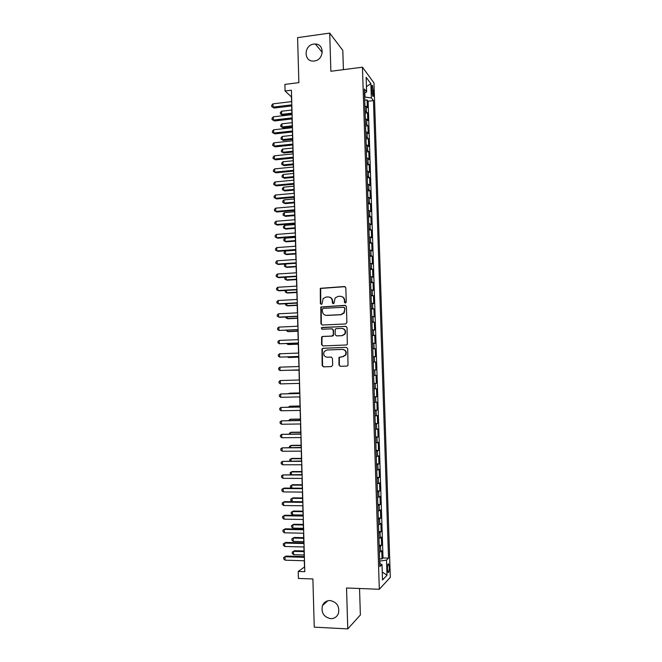 <?xml version="1.0" encoding="UTF-8"?>
<svg xmlns="http://www.w3.org/2000/svg" width="662" height="662" viewBox="0 0 662 662"><rect width="100%" height="100%" fill="white"/><g stroke="black" fill="none" stroke-linecap="round" stroke-linejoin="round"><path stroke-width="0.99" d="M345.382 303.105L346.267 302.112L345.829 287.805L344.48 286.53L320.3 288.318L320.35 303.502L321.277 304.388L321.914 304.065L323.188 298.504L326.093 297.056L328.029 296.948C330.545 297.072 331.96 298.421 332.291 301.011L332.349 302.857L333.284 303.75L333.946 303.411L335.121 297.941L338.133 296.386L340.086 296.278C342.618 296.402 344.05 297.759 344.389 300.358L344.439 302.211L345.382 303.105M330.115 600.542C326.482 600.566 323.917 602.271 322.427 605.656C321.029 612.714 323.768 617.05 330.644 618.664C334.409 618.656 337.016 616.868 338.472 613.31C339.672 606.293 336.884 602.039 330.115 600.542M313.829 44.081C303.817 45.033 303.428 61.698 313.44 61.045L314.318 60.978C323.999 60.143 324.968 44.081 315.36 44.015L313.829 44.081M389.239 567.251L388.635 563.9C387.849 563.544 387.444 565.282 387.411 569.13L388.015 572.481C388.809 572.82 389.215 571.083 389.239 567.251M338.969 364.994L340.318 366.309L346.929 366.086L348.005 365.449L347.707 348.667L346.35 347.36L322.948 348.27L321.964 348.808L322.162 365.548L323.495 366.856L331.397 366.599L332.655 365.201L332.448 358.374L331.116 357.075L327.193 357.215C323.966 356.537 323.006 354.625 324.306 351.472L326.978 349.999L342.386 349.412C345.556 350.016 346.565 351.886 345.423 355.014L342.61 356.661L338.985 357.356L338.969 364.994L340.491 366.301M343.404 69.651L342.808 50.403L329.717 33.1L297.594 37.635L298.868 82.651L284.9 84.413L285.074 90.984L291.412 90.198L304.785 571.687L298.223 571.463L298.413 578.439L312.886 578.969L314.251 627.154L347.773 628.9L360.368 614.973L359.54 588.501M329.717 33.1L330.876 71.264L362.445 67.201L379.318 589.271L346.532 587.988L347.773 628.9M345.63 323.95L346.896 322.535L346.408 306.597L345.059 305.323L320.813 307.002L320.938 323.751L322.27 325.034L345.63 323.95M347.053 327.607L347.327 344.389L346.284 344.993L322.882 345.92L321.55 344.621L321.633 336.958L322.601 336.437L332.043 336.039L333.3 334.633L333.168 330.123L331.827 328.832L322.005 329.271L321.285 327.748L345.705 326.316L347.053 327.607M379.591 558.827L382.032 558.902L381.767 550.718L380.683 551.694L380.501 546.216L379.202 546.721M379.152 545.198L381.585 545.265L381.32 537.089L380.236 537.999L380.054 532.521L378.755 532.993M378.714 531.594L381.147 531.644L380.882 523.485L379.789 524.321L379.616 518.859L378.308 519.289M378.267 518.015L380.7 518.056L380.435 509.906L379.351 510.667L379.169 505.214L377.87 505.603M377.828 504.452L380.261 504.485L379.996 496.351L378.904 497.038L378.73 491.593L377.423 491.949M377.39 490.914L379.814 490.939L379.558 482.821L378.465 483.434L378.283 477.997L376.984 478.312M376.951 477.401L379.376 477.41L379.111 469.308L378.019 469.846L377.845 464.418L376.546 464.699M376.521 463.913L378.937 463.913L378.672 455.82L377.58 456.284L377.406 450.872L376.099 451.112M376.082 450.441L378.498 450.433L378.234 442.357L377.141 442.746L376.968 437.342L375.66 437.549M375.644 436.994L378.06 436.97L377.803 428.91L376.703 429.233L376.529 423.829L375.222 424.003M375.213 423.572L377.621 423.539L377.365 415.488L376.264 415.736L376.09 410.349L374.783 410.481M374.775 410.167L377.191 410.126L376.926 402.091L375.826 402.273L375.652 396.886L374.353 396.985M374.344 396.786L376.752 396.737L376.488 388.71L375.387 388.817L375.213 383.447L373.914 383.513M373.914 383.43L376.314 383.364L376.057 375.362L374.957 375.395L374.783 370.033L373.476 370.058M374.783 370.033L375.884 370.025L375.627 362.023L373.219 362.106M373.219 361.998L374.518 361.99L374.344 356.636L375.453 356.702L375.188 348.717L372.789 348.808M372.78 348.584L374.088 348.609L373.914 343.264L375.015 343.396L374.758 335.427L372.358 335.526M372.35 335.187L373.649 335.253L373.476 329.916L374.584 330.123L374.328 322.162L371.928 322.27M371.912 321.815L373.219 321.914L373.045 316.585L374.154 316.866L373.898 308.922L371.498 309.038M371.481 308.467L372.789 308.6L372.615 303.287L373.724 303.626L373.467 295.699L371.076 295.831M371.051 295.136L372.35 295.31L372.185 289.997L373.294 290.411L373.037 282.5L370.646 282.641M370.621 281.83L371.92 282.045L371.746 276.741L372.863 277.221L372.607 269.318L370.215 269.467M370.19 268.549L371.49 268.797L371.324 263.501L372.433 264.055L372.176 256.161L369.793 256.326M369.76 255.292L371.059 255.565L370.894 250.286L372.003 250.906L371.754 243.028L369.371 243.194M369.33 242.052L370.637 242.366L370.463 237.087L371.581 237.782L371.324 229.913L368.941 230.095M368.899 228.837L370.207 229.184L370.033 223.913L371.15 224.675L370.894 216.822L368.519 217.012M368.477 215.638L369.777 216.019L369.611 210.764L370.728 211.592L370.472 203.755L368.097 203.954M368.047 202.464L369.355 202.886L369.181 197.632L370.306 198.526L370.05 190.706L367.675 190.913M367.625 189.315L368.924 189.771L368.759 184.524L369.876 185.492L369.619 177.673L367.253 177.896M367.195 176.183L368.502 176.671L368.329 171.441L369.454 172.468L369.197 164.673L366.831 164.896M366.773 163.075L368.072 163.597L367.907 158.375L369.032 159.476L368.775 151.689L366.409 151.921M366.351 149.993L367.65 150.547L367.484 145.334L368.61 146.501L368.353 138.722L365.995 138.97M365.929 136.926L367.228 137.514L367.062 132.309L368.188 133.542L367.931 125.78L365.573 126.037M365.507 123.885L366.806 124.506L366.64 119.309L367.766 120.608L367.518 112.854L365.085 110.86M365.151 113.128L367.518 112.854M371.639 88.253L372.797 96.304C373.351 96.809 373.616 95.882 373.591 93.541L372.441 85.497C371.887 84.993 371.622 85.911 371.639 88.253M362.445 67.201L373.98 82.94L390.307 577.372L379.318 589.271M382.032 558.902L383.017 557.967L388.528 558.132L373.459 100.607L371.349 97.918L364.63 97.008M388.528 558.132L386.517 560.093L387.013 575.228L382.504 579.986L381.999 564.496L379.847 566.589L364.373 89.014L366.624 91.886L366.144 77.305L370.877 83.652L371.349 97.918M383.017 557.967L368.122 101.236L367.096 99.962L367.344 107.699L364.911 105.663M366.806 124.506L367.931 125.78M367.228 137.514L368.353 138.722M367.65 150.547L368.775 151.689M368.072 163.597L369.197 164.673M368.502 176.671L369.619 177.673M368.924 189.771L370.05 190.706M369.355 202.886L370.472 203.755M369.777 216.019L370.894 216.822M370.207 229.184L371.324 229.913M370.637 242.366L371.754 243.028M371.059 255.565L372.176 256.161M371.49 268.797L372.607 269.318M371.92 282.045L373.037 282.5M372.35 295.31L373.467 295.699M372.789 308.6L373.898 308.922M373.219 321.914L374.328 322.162M373.649 335.253L374.758 335.427M374.088 348.609L375.188 348.717M374.518 361.99L375.627 362.023M376.314 383.364L375.213 383.447M376.752 396.737L375.652 396.886M377.191 410.126L376.09 410.349M377.621 423.539L376.529 423.829M378.06 436.97L376.968 437.342M378.498 450.433L377.406 450.872M378.937 463.913L377.845 464.418M379.376 477.41L378.283 477.997M379.814 490.939L378.73 491.593M380.261 504.485L379.169 505.214M380.7 518.056L379.616 518.859M381.147 531.644L380.054 532.521M381.585 545.265L380.501 546.216M380.104 563.883L379.665 561.062M364.969 96.966L364.836 92.895M304.313 560.764L304.487 567.003L298.223 571.463M285.074 90.984L291.437 96.9L291.57 101.625M291.694 105.945L291.934 114.658M292.05 118.937L292.298 127.716M292.414 131.953L292.662 140.799M292.778 144.986L293.018 153.898M293.134 158.044L293.382 167.023M293.498 171.127L293.754 180.172M293.862 184.226L294.118 193.337M294.226 197.342L294.482 206.527M294.59 210.491L294.847 219.743M294.954 223.657L295.219 232.974M295.326 236.839L295.583 246.231M295.691 250.046L295.955 259.504M296.055 263.277L296.319 272.802M296.427 276.534L296.692 286.125M296.791 289.807L297.064 299.472M297.164 303.105L297.437 312.836M297.536 316.428L297.801 326.225M297.9 329.767L298.173 339.639M298.272 343.131L298.545 353.069M298.645 356.512L298.926 366.525M299.017 369.926L299.298 379.996M299.389 383.381L299.671 393.443M299.762 396.886L300.043 406.915M300.143 410.415L300.416 420.403M300.515 423.97L300.796 433.924M300.896 437.549L301.169 447.462M301.268 451.145L301.549 461.017M301.649 464.765L301.922 474.604M302.029 478.411L302.302 488.208M302.41 492.081L302.675 501.837M302.791 505.768L303.055 515.491M303.171 519.488L303.436 529.17M303.552 533.224L303.817 542.865M303.932 546.986L304.197 556.593M364.737 100.235L367.096 99.962M368.122 101.236L373.459 100.607M364.505 93.085L366.624 91.886M366.64 119.309L365.333 118.672M367.062 132.309L365.755 131.705M367.484 145.334L366.177 144.763M367.907 158.375L366.599 157.837M368.329 171.441L367.029 170.937M368.759 184.524L367.451 184.061M369.181 197.632L367.882 197.202M369.611 210.764L368.304 210.367M370.033 223.913L368.734 223.549M370.463 237.087L369.156 236.764M370.894 250.286L369.586 249.988M371.324 263.501L370.017 263.244M371.746 276.741L370.447 276.517M372.185 289.997L370.877 289.815M372.615 303.287L371.308 303.13M373.045 316.585L371.738 316.469M344.083 312.522L344.099 313.109M373.476 329.916L372.176 329.833M373.914 343.264L372.607 343.222M374.344 356.636L373.045 356.628M373.649 375.437L374.957 375.395M374.088 388.9L375.387 388.817M374.526 402.38L375.826 402.273M374.965 415.885L376.264 415.736M375.404 429.415L376.703 429.233M375.842 442.969L377.141 442.746M376.281 456.548L377.58 456.284M376.719 470.144L378.019 469.846M377.158 483.765L378.465 483.434M377.605 497.41L378.904 497.038M378.043 511.072L379.351 510.667M378.49 524.767L379.789 524.321M378.937 538.479L380.236 537.999M381.999 564.496L379.756 563.776M379.376 552.216L380.683 551.694M380.013 561.07L386.517 560.093M366.45 86.648L370.877 83.652M387.013 575.228L382.239 572.026M345.291 303.105L344.745 300.465C344.563 298.413 343.52 297.097 341.625 296.502M329.502 297.147C331.43 297.718 332.481 299.042 332.672 301.111L333.209 303.75M345.134 286.671L320.698 288.433L320.739 303.593L321.227 304.388M345.622 305.422L321.202 307.094L321.335 323.817L322.204 325.034M344.629 308.178L343.686 307.284L323.197 308.343L322.328 309.328L322.377 311.264C322.708 313.854 324.123 315.211 326.631 315.352L340.64 314.657L343.81 312.936L344.985 308.269L344.124 307.375M325.828 315.311L326.631 315.352M344.985 308.269L344.166 313.018L341.004 314.74L327.011 315.426M332.266 328.89L333.54 330.181L333.416 335.543L332.415 336.089L322.99 336.486L322.022 337.008L321.939 344.662L322.924 345.912M346.16 326.374L322.336 327.458L321.674 327.806L322.038 329.271M341.898 335.617L344.645 334.07C345.895 330.909 344.902 329.014 341.683 328.393L336.246 328.633L335.253 329.18L335.121 334.558L336.462 335.849L342.262 335.667L345.001 334.12C346.234 331.273 345.423 329.386 342.56 328.468M342.262 335.667L336.826 335.899M342.966 349.445C345.978 350.173 346.921 352.035 345.787 355.031L342.974 356.677L339.349 357.372L339.341 365.002M331.389 357.091L327.574 357.232M346.35 347.36L323.337 348.303L322.353 348.841L322.551 365.556L323.685 366.847M291.801 110.024L281.582 111.224L281.673 114.377L282.715 115.254L291.917 114.187M282.715 115.254L280.39 113.881L281.673 114.377L291.892 113.185M280.39 113.881L280.357 112.623L281.582 111.224M291.818 104.861L273.034 107.103L272.943 103.86L291.727 101.6M291.851 105.928L274.142 108.03L271.726 106.599L271.693 105.308L272.943 103.86M274.142 108.03L271.726 106.599M292.157 122.669L281.929 123.835L282.012 126.988L283.055 127.824L292.273 126.79M283.055 127.824L280.729 126.467L282.012 126.988L292.24 125.838M280.729 126.467L280.696 125.209L281.929 123.835M292.505 135.338L282.269 136.455L282.351 139.616L283.402 140.41L292.621 139.417M283.402 140.41L281.069 139.078L282.351 139.616L292.596 138.507M281.069 139.078L281.036 137.812L282.269 136.455M292.861 148.023L282.608 149.099L282.699 152.268L283.741 153.013L292.968 152.061M283.741 153.013L281.408 151.706L282.699 152.268L292.943 151.201M281.408 151.706L281.375 150.44L282.608 149.099M293.208 160.734L282.955 161.768L283.038 164.937L284.089 165.641L293.324 164.722M284.089 165.641L281.755 164.358L283.038 164.937L293.299 163.911M281.755 164.358L281.722 163.092L282.955 161.768M292.182 117.902L273.373 120.062L273.29 116.818L292.091 114.642M292.207 118.92L274.482 120.947L272.074 119.549L272.032 118.25L273.29 116.818M274.482 120.947L272.074 119.549M292.546 130.968L273.72 133.054L273.638 129.802L292.455 127.7M292.571 131.937L274.829 133.889L272.413 132.508L272.38 131.208L273.638 129.802M274.829 133.889L272.413 132.508M292.91 144.059L274.068 146.054L273.977 142.802L292.819 140.783M292.935 144.97L275.177 146.856L272.761 145.491L272.727 144.192L273.977 142.802M275.177 146.856L272.761 145.491M293.274 157.167L274.416 159.087L274.325 155.827L293.183 153.882M293.299 158.028L275.516 159.84L273.1 158.499L273.067 157.2L274.325 155.827M275.516 159.84L273.1 158.499M293.564 173.461L283.303 174.454L283.386 177.623L284.428 178.285L293.671 177.408M284.428 178.285L282.095 177.027L283.386 177.623L293.655 176.646M282.095 177.027L282.062 175.753L283.303 174.454M293.638 170.291L274.763 172.137L274.672 168.876L293.547 167.006M293.663 171.11L275.864 172.84L273.447 171.524L273.414 170.225L274.672 168.876M275.864 172.84L273.447 171.524M293.92 186.204L283.642 187.156L283.733 190.333L284.776 190.954L294.027 190.11M284.776 190.954L282.442 189.713L283.733 190.333L294.011 189.398M282.442 189.713L282.401 188.447L283.642 187.156M294.002 183.448L275.111 185.211L275.02 181.942L293.911 180.155M294.027 184.21L276.211 185.865L273.795 184.574L273.762 183.275L275.02 181.942M276.211 185.865L273.795 184.574M294.276 198.972L283.99 199.883L284.072 203.069L285.115 203.639L294.383 202.837M285.115 203.639L282.782 202.423L284.072 203.069L294.358 202.167M282.782 202.423L282.748 201.149L283.99 199.883M294.367 196.622L275.458 198.302L275.367 195.025L294.276 193.321M294.391 197.334L276.559 198.914L274.142 197.648L274.101 196.341L275.367 195.025M276.559 198.914L274.142 197.648M294.631 211.766L284.337 212.626L284.42 215.82L285.463 216.35L294.731 215.58M284.337 212.626L283.088 213.876L283.129 215.15L284.42 215.82L294.714 214.96M294.731 209.813L275.806 211.418L275.715 208.133L294.64 206.511M294.755 210.475L276.906 211.981L274.49 210.739L274.449 209.432L275.715 208.133M294.979 224.575L284.677 225.394L284.768 228.589L285.81 229.077L295.087 228.349M284.677 225.394L283.435 226.627L283.468 227.902L284.768 228.589L295.07 227.778M295.103 223.036L276.153 224.55L276.062 221.265L295.012 219.726M295.12 223.64L277.254 225.072L274.838 223.855L274.796 222.54L276.062 221.265M295.343 237.401L285.024 238.179L285.115 241.382L286.158 241.829L295.442 241.133M285.024 238.179L283.783 239.396L283.816 240.67L285.115 241.382L295.426 240.612M295.467 236.276L276.501 237.708L276.418 234.422L295.376 232.958M295.484 236.831L277.61 238.179L275.185 236.988L275.144 235.672L276.418 234.422M295.699 250.253L285.372 250.989L285.463 254.191L286.505 254.597L295.798 253.943M285.372 250.989L284.13 252.181L284.163 253.463L285.463 254.191L295.782 253.472M295.84 249.533L276.848 250.89L276.766 247.596L295.748 246.214M295.848 250.037L277.957 251.312L275.533 250.145L275.491 248.829L276.766 247.596M285.727 263.973L285.81 267.026L286.853 267.382L296.154 266.769M285.545 263.981L284.47 264.99L284.511 266.273L285.81 267.026L296.146 266.347M296.204 262.814L277.204 264.097L277.113 260.795L296.113 259.496M296.22 263.269L278.305 264.469L275.88 263.327L275.847 262.011L277.113 260.795M286.083 277.179L286.158 279.877L287.2 280.192L296.51 279.621M285.471 277.221L284.817 277.825L284.85 279.107L286.158 279.877L296.502 279.24M296.576 276.12L277.552 277.32L277.469 274.01L296.485 272.794M296.584 276.526L278.661 277.643L276.228 276.526L276.195 275.21L277.469 274.01M286.439 290.411L286.505 292.753L287.548 293.018L296.866 292.488M285.388 290.469L285.198 291.959L286.505 292.753L296.857 292.157M296.948 289.451L277.908 290.56L277.817 287.25L296.849 286.116M296.957 289.799L279.008 290.841L276.575 289.749L276.542 288.425L277.817 287.25M286.803 303.668L286.853 305.654L287.896 305.869L297.23 305.372M285.521 303.734L285.545 304.834L286.853 305.654L297.221 305.099M297.312 302.799L278.255 303.833L278.172 300.515L297.221 299.464M297.321 303.097L279.364 304.065L276.931 302.997L276.898 301.673L278.172 300.515M287.159 316.941L287.209 318.571L288.243 318.745L297.586 318.29M285.876 316.999L285.901 317.727L287.209 318.571L297.577 318.058M297.685 316.171L278.611 317.123L278.52 313.796L297.594 312.828M297.693 316.419L279.712 317.305L277.279 316.262L277.246 314.938L278.52 313.796M287.523 330.23L287.556 331.505L288.599 331.637L297.941 331.215M286.241 330.288L287.556 331.505L297.941 331.041M298.057 329.568L278.967 330.437L278.876 327.102L297.966 326.217M298.065 329.759L278.967 330.437L277.635 329.552L277.601 328.22L278.876 327.102M287.879 343.553L287.904 344.463L288.946 344.546L298.305 344.174M286.629 343.603L287.904 344.463L298.297 344.041M298.43 342.99L279.323 343.768L279.232 340.433L298.339 339.631M298.438 343.123L279.323 343.768L277.982 342.858L277.949 341.534L279.232 340.433M288.243 356.892L288.26 357.447L289.294 357.48L298.661 357.141M287.498 356.917L288.26 357.447L298.661 357.066M298.802 356.429L279.678 357.124L279.587 353.781L298.711 353.069M298.81 356.512L279.678 357.124L278.338 356.197L278.305 354.857L279.587 353.781M288.607 370.257L299.025 370.141M288.359 370.265L299.025 370.108M299.183 369.892L280.034 370.505L279.943 367.153L299.083 366.525M299.183 369.917L280.034 370.505L278.694 369.553L278.661 368.213L279.943 367.153M280.39 383.902L279.05 382.926L279.008 381.593L280.299 380.551L299.456 380.005L280.299 380.551L280.39 383.902L299.555 383.372M299.654 392.93L290.27 393.154L289.244 393.691M299.654 392.988L289.228 393.245L288.632 393.708M299.836 393.435L280.655 393.973L299.836 393.501M280.746 397.324L279.405 396.331L279.364 394.991L280.655 393.973L280.746 397.324L299.927 396.886M300.018 405.98L290.618 406.17L289.584 406.303L289.608 407.122M300.018 406.096L289.584 406.303L288.491 407.138M300.209 406.907L281.011 407.411L300.209 407.031M281.102 410.771L279.761 409.753L279.72 408.404L281.011 407.411L281.102 410.771L300.3 410.415M300.382 419.054L290.974 419.203L289.939 419.385L289.973 420.569M300.382 419.22L289.939 419.385L288.682 420.585M300.581 420.403L281.367 420.875L300.589 420.577M281.458 424.243L280.117 423.192L280.076 421.851L281.367 420.875L281.458 424.243L300.68 423.97M300.747 432.145L291.33 432.261L290.295 432.485L290.337 434.032M300.747 432.369L290.295 432.485L289.037 434.049M301.111 445.269L291.685 445.336L290.651 445.609L290.701 447.529M301.119 445.534L290.651 445.609L289.377 446.519L289.41 447.537M301.475 458.402L292.041 458.427L291.007 458.749L291.065 461.042M301.483 458.725L291.007 458.749L289.733 459.643L289.873 461.042M300.953 433.916L281.731 434.355L300.962 434.148M281.813 437.731L280.473 436.663L280.431 435.315L281.731 434.355L281.813 437.731L301.061 437.549M301.334 447.462L282.086 447.868L301.342 447.744M282.178 451.244L280.829 450.152L280.796 448.803L282.086 447.868L282.178 451.244L301.433 451.145M301.707 461.017L282.442 461.397L301.715 461.356M282.533 464.782L281.185 463.665L281.151 462.316L282.442 461.397L282.533 464.782L301.814 464.765M301.839 471.559L292.397 471.551L291.363 471.915L291.437 474.58M301.847 471.932L291.363 471.915L290.088 472.792L290.692 474.58M302.087 474.604L282.806 474.952L302.095 475.002M282.897 478.345L281.549 477.203L281.507 475.846L282.806 474.952L282.897 478.345L302.195 478.411M302.203 484.741L292.753 484.692L291.719 485.105L291.801 488.142M302.22 485.163L291.719 485.105L290.444 485.958L290.477 487.273L291.495 488.134M302.468 488.208L284.263 488.084L283.171 488.523L302.476 488.664M283.253 491.924L281.904 490.757L281.871 489.4L283.171 488.523L283.253 491.924L302.575 492.081M302.567 497.948L293.109 497.849L292.074 498.312L292.165 501.614L302.675 501.738M302.584 498.42L292.074 498.312L290.8 499.148L290.833 500.464L292.165 501.614M302.84 501.846L284.627 501.639L283.526 502.127L302.857 502.35M283.617 505.528L282.26 504.336L282.227 502.979L283.526 502.127L283.617 505.528L302.948 505.768M302.939 511.172L293.473 511.031L292.438 511.544L292.53 514.854L303.047 515.019M302.956 511.693L292.438 511.544L291.156 512.355L291.197 513.679L292.53 514.854M303.221 515.499L284.983 515.21L283.89 515.748L303.237 516.054M283.981 519.157L282.624 517.941L282.591 516.583L283.89 515.748L283.981 519.157L303.328 519.488M303.304 524.412L293.829 524.238L292.794 524.792L292.885 528.111L303.411 528.317M303.32 524.991L292.794 524.792L291.512 525.587L291.553 526.911L292.885 528.111M303.601 529.17L285.347 528.806L284.255 529.393L303.618 529.79M284.346 532.811L282.988 531.569L282.947 530.204L284.255 529.393L284.346 532.811L303.717 533.224M303.676 537.676L294.185 537.461L293.158 538.065L293.241 541.392L303.784 541.648M303.692 538.314L293.158 538.065L291.876 538.843L291.909 540.167L293.241 541.392M303.982 542.873L285.711 542.418L284.619 543.063L303.999 543.543M284.71 546.481L283.344 545.215L283.311 543.85L284.619 543.063L284.71 546.481L304.098 546.986M304.04 550.966L294.549 550.71L293.514 551.363L293.605 554.69L304.156 554.988M304.065 551.653L293.514 551.363L292.232 552.116L294.549 550.71M293.605 554.69L292.265 553.449L292.232 552.116M304.363 556.593L286.075 556.063L284.983 556.75L304.379 557.321M285.074 560.176L283.708 558.885L283.675 557.52L284.983 556.75L285.074 560.176L304.479 560.772M283.675 557.52L286.075 556.063M366.384 111.522L366.218 106.334M371.73 90.934L373.5 90.719M372.003 93.731L373.591 93.541M327.781 600.79L322.427 605.656M388.131 563.883L388.635 563.9M371.903 85.564L372.441 85.497M322.303 52.422L315.36 44.015"/></g></svg>
